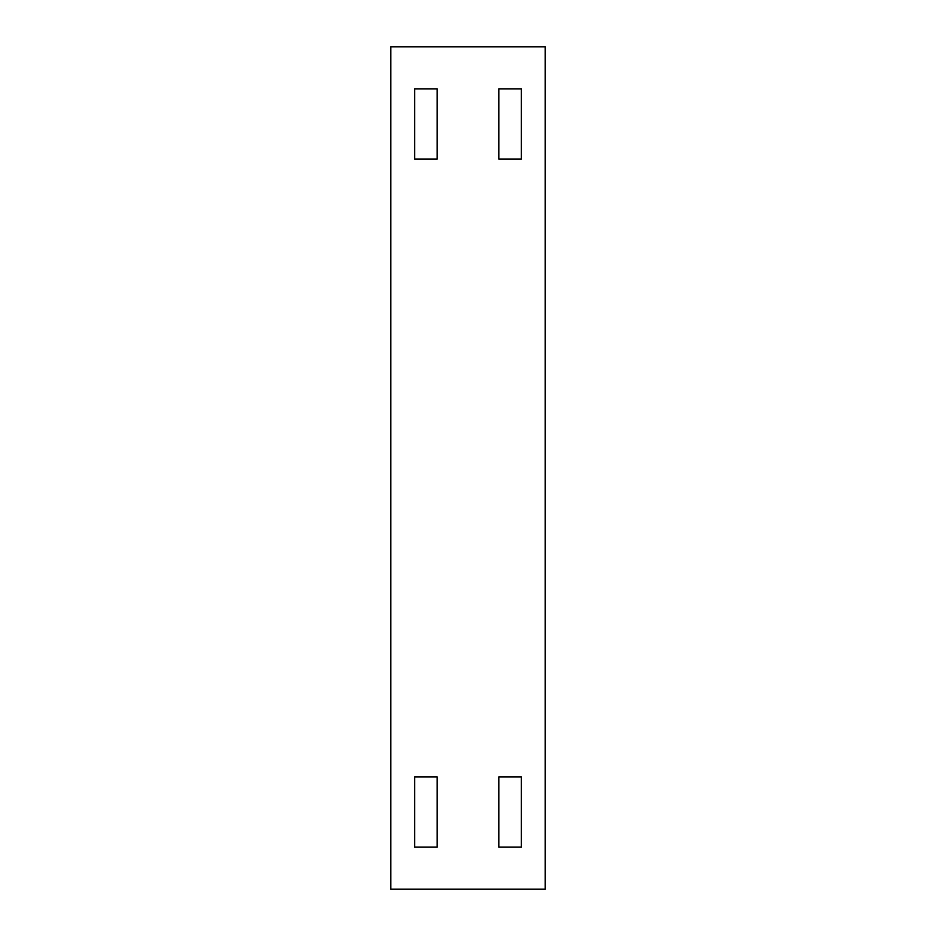 <?xml version="1.0" encoding="UTF-8"?>
<svg xmlns="http://www.w3.org/2000/svg" width="936" height="936" viewBox="0 0 936 936"><rect width="100%" height="100%" fill="white"/><g stroke="black" fill="none" stroke-linecap="round" stroke-linejoin="round"><path stroke-width="1.4" d="M498.888 776.88L498.888 847.08L521.352 847.08L521.352 776.88L498.888 776.88M545.22 46.8L390.78 46.8L390.78 889.2L545.22 889.2L545.22 46.8M414.648 847.08L414.648 776.88L437.112 776.88L437.112 847.08L414.648 847.08M437.112 159.12L437.112 88.92L414.648 88.92L414.648 159.12L437.112 159.12M521.352 88.92L521.352 159.12L498.888 159.12L498.888 88.92L521.352 88.92"/></g></svg>
